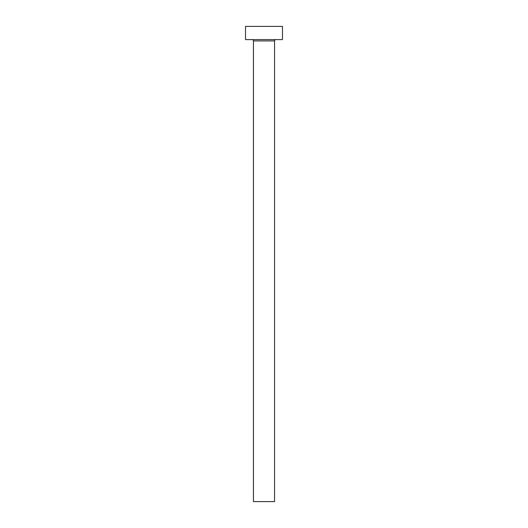 <?xml version="1.0" encoding="UTF-8"?>
<svg xmlns="http://www.w3.org/2000/svg" width="528" height="528" viewBox="0 0 528 528"><rect width="100%" height="100%" fill="white"/><g stroke="black" fill="none" stroke-linecap="round" stroke-linejoin="round"><path stroke-width="0.79" d="M274.56 40.92A1.32 1.32 0 0 1 275.88 39.6A1.32 1.32 0 0 0 274.56 40.92L253.44 40.92L253.44 501.6L274.56 501.6L274.56 40.92L274.56 501.6L253.44 501.6L253.44 40.92A1.32 1.32 0 0 0 252.12 39.6A1.32 1.32 0 0 1 253.44 40.92L274.56 40.92M245.52 26.4L245.52 39.6L282.48 39.6L282.48 26.4L245.52 26.4L245.52 39.6L282.48 39.6L282.48 26.4L245.52 26.4"/></g></svg>
